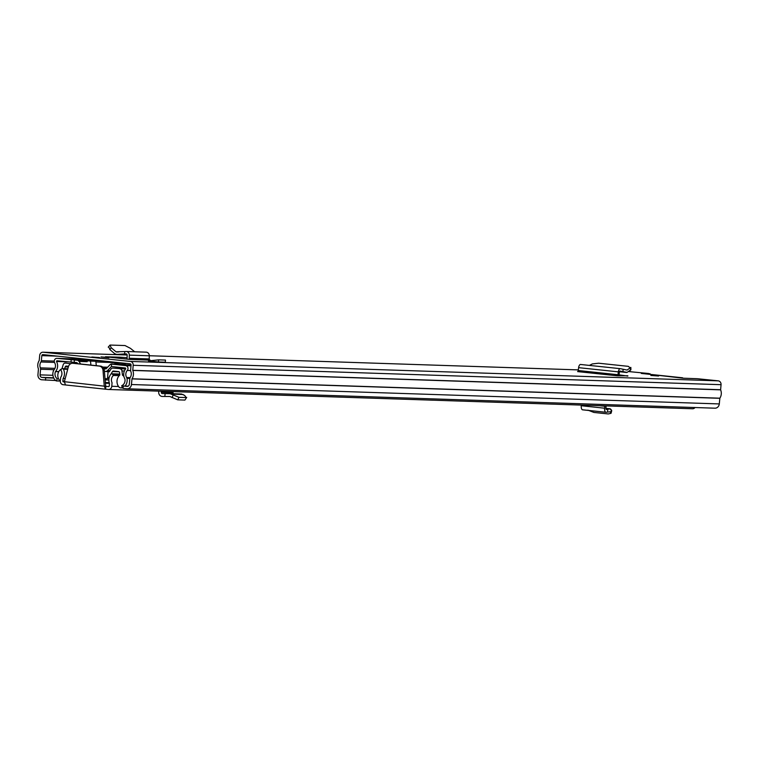 <?xml version="1.0" encoding="UTF-8"?>
<svg xmlns="http://www.w3.org/2000/svg" width="759" height="759" viewBox="0 0 759 759"><rect width="100%" height="100%" fill="white"/><g stroke="black" fill="none" stroke-linecap="round" stroke-linejoin="round"><path stroke-width="1.14" d="M650.842 375.458L658.594 376.018L650.842 375.458M91.848 357.005L99.6 357.565L91.848 357.005M158.46 361.986L165.301 362.214L165.49 360.079L158.65 359.851L148.47 360.933L158.46 361.986L158.65 359.851M627.816 376.094L619.04 374.832M627.845 375.771L618.851 375.838A3.586 1.603 96 0 0 619.021 374.974L619.391 372.109A1.195 0.531 -84 0 1 620.046 371.037L622.921 371.644L623.139 369.263L620.369 368.675A3.586 1.603 96 0 0 620.293 368.665A3.586 1.603 96 0 0 618.348 371.863L617.978 374.728A1.195 0.531 -84 0 1 617.342 375.79L618.851 375.838M647.313 374.064L641.355 373.437L648.698 373.504L628.424 371.549M55.692 380.515L41.707 379.775A4.706 4.203 91.9 0 1 37.95 374.652L38.443 368.902A8.14 7.286 91.9 0 1 39.202 360.563L39.705 355.421A3.539 3.159 91.9 0 1 43.168 352.233L130.368 361.436A3.539 3.159 91.9 0 1 133.195 365.288L132.759 370.439A8.14 7.286 91.9 0 1 132 378.779L131.44 384.519A4.706 4.203 91.9 0 1 127.104 388.779A4.706 4.203 91.9 0 1 126.829 388.76L123.053 388.361L123.262 385.989L128.176 386.151M647.171 374.045L683.024 378.2L697.35 378.713L718.223 380.847A3.539 3.159 91.9 0 1 721.05 384.69L720.614 389.851A8.14 7.286 91.9 0 1 719.855 398.19L719.295 403.93A4.706 4.203 91.9 0 1 714.959 408.19A4.706 4.203 91.9 0 1 714.684 408.171M108.898 357.508L100.966 356.929L108.869 357.831M120.738 358.476L120.852 357.233L105.482 356.758L130.197 359.481A1.195 1.072 -88.1 0 1 129.239 358.276L129.296 355.127A3.586 3.207 91.9 0 0 125.966 351.493L124.808 351.559L124.59 353.96L116.497 354.415L127.132 354.766M120.852 357.233L127.019 357.726L126.886 359.13M45.493 380.174L45.711 377.802L41.925 377.403A2.315 2.068 91.9 0 1 40.075 374.88L40.588 369.253A2.628 2.353 -88.1 0 0 40.379 367.868A5.759 5.142 91.9 0 1 40.91 361.977A2.628 2.353 -88.1 0 0 41.365 360.667L41.821 355.639A1.148 1.025 91.9 0 1 42.95 354.605L130.15 363.817A1.148 1.025 91.9 0 1 131.07 365.06L130.614 370.088A2.628 2.353 -88.1 0 0 130.823 371.474A5.759 5.142 91.9 0 1 130.282 377.365A2.628 2.353 -88.1 0 0 129.827 378.675L129.315 384.301A2.315 2.068 91.9 0 1 127.047 386.388L123.262 385.989M53.775 378.067L45.711 377.802M145.946 352.157A3.586 3.207 91.9 0 1 149.286 355.781L149.229 358.941A1.195 1.072 -88.1 0 0 150.187 360.146L130.197 359.481M127.199 359.168A3.586 3.207 91.9 0 1 127.104 358.248L127.161 355.089A1.195 1.072 -88.1 0 0 126.051 353.884L124.59 353.96M134.694 351.778L130.415 348.324L125.007 345.544L110.027 345.051L111.165 347.688L115.994 351.796L124.808 351.559M118.973 351.891L116.658 352.024M110.027 345.051L108.224 347.157M127.123 354.757L116.734 354.415L114.742 353.722L109.913 349.605L108.774 346.967M620.217 368.665L580.635 364.481A3.586 1.603 96 0 0 580.559 364.472A3.586 1.603 96 0 0 578.614 367.66L578.235 370.525A1.195 0.531 -84 0 1 577.608 371.597L617.342 375.79M623.139 369.263L627.086 370.069L630.843 367.403L630.9 369.69L627.143 372.365L622.921 371.644M630.473 370.25L630.416 367.954L628.243 366.341L598.623 363.21L592.305 363.931L589.392 365.402M627.143 372.365L619.477 371.72L626.697 372.489M67.693 369.31L63.395 369.168A1.195 1.072 -88.1 0 0 61.792 368.874L60.711 369.899A5.759 5.142 91.9 0 1 60.701 377.318L60.322 380.847A3.539 3.159 91.9 0 0 63.139 384.699L65.283 384.927M105.729 389.196L108.319 389.471A3.539 3.159 91.9 0 0 111.782 386.284L112.047 382.735A5.759 5.142 91.9 0 1 113.366 375.458L112.493 374.225A1.195 1.072 -88.1 0 0 110.871 374.178A8.624 7.713 91.9 0 0 109.476 383.38L109.23 386.018A0.664 0.598 91.9 0 1 108.575 386.616L105.729 386.331L105.473 389.187L105.985 386.34M64.363 381.881L63.405 381.843L64.363 381.948M108.727 389.481L692.322 408.75A3.539 3.159 -88.1 0 0 695.026 407.526M119.182 375.648L113.366 375.458M63.405 381.843A0.664 0.598 91.9 0 1 62.864 381.122L63.111 378.485A8.624 7.713 91.9 0 0 63.395 369.168M108.85 379.993L105.046 379.87M65.227 378.561L63.111 378.485M65.483 384.965L105.473 389.187L104.239 385.895L103.015 370.364A4.772 4.269 -88.1 0 0 99.192 366.066L72.921 363.295A4.772 4.269 -88.1 0 0 72.646 363.276A4.772 4.269 -88.1 0 0 68.395 366.711L64.382 381.692L65.483 384.965L105.378 389.177M99.192 366.066L100.473 366.104A4.772 4.269 91.9 0 1 104.296 370.401L105.729 386.331L64.382 381.692M73.651 363.314A4.772 4.269 91.9 0 1 73.927 363.314A4.772 4.269 91.9 0 1 74.202 363.333L72.921 363.295M100.473 366.104L74.202 363.333M173.118 391.616L173.024 392.659A1.195 1.072 -88.1 0 0 173.469 393.75M184.93 400.078L186.695 397.393L184.93 400.078L177.729 399.841L169.893 396.502L162.274 396.435A4.061 3.634 91.9 0 1 158.716 391.995L158.792 391.141M164.845 396.464L165.111 393.598L181.572 394.016L170.092 393.636M161.354 391.227L161.259 392.27A1.195 1.072 -88.1 0 0 162.312 393.57L165.111 393.598M181.496 394.016L184.674 395.439L186.145 397.564L178.982 397.327L177.729 399.841M169.921 393.636L178.982 397.327M605.786 412.241L582.846 409.822A4.061 1.812 -84 0 1 582.627 409.832A4.061 1.812 -84 0 1 581.242 405.733L581.299 405.088M587.94 410.145L593.918 412.441L608.234 413.949L611.033 413.323L610.065 411.757L606.223 412.289A4.061 1.812 -84 0 1 606.005 412.298A4.061 1.812 -84 0 1 604.61 408.2L604.79 406.264A1.195 0.531 96 0 0 604.79 405.866M607.532 412.08L607.788 409.215L609.999 408.816L611.735 410.714L611.033 413.323M606.099 405.913A4.061 1.812 -84 0 1 606.071 406.302L605.891 408.238A1.195 0.531 96 0 0 606.299 409.443A1.195 0.531 96 0 0 606.365 409.443L607.788 409.215M605.881 408.38L610.767 409.148M107.01 367.868L103.082 367.489M114.618 364.016L131.07 365.079L111.573 364.121L111.364 366.502L125.482 367.992L125.747 368.798A8.026 7.173 -88.1 0 0 124.837 378.807L124.893 378.959A5.74 5.133 -88.1 0 1 121.715 385.695L122.465 387.925A8.121 7.267 -88.1 0 0 123.119 387.602M114.723 363.646L125.396 364.386A2.865 2.562 91.9 0 0 125.235 364.367M105.691 371.417A2.865 2.562 -88.1 0 0 107.465 370.639L111.421 366.512M103.613 368.219L106.393 368.513M105.254 361.189L82.987 359.946L78.794 359.813L85.388 360.534L77.162 360.259A2.865 2.562 91.9 0 1 78.983 361.426L80.644 364.016M60.303 381.122A2.846 2.543 91.9 0 1 60.227 381.056L56.232 380.933A8.121 7.267 91.9 0 1 53.538 370.62A2.865 2.562 91.9 0 1 54.031 369.832A5.636 5.038 91.9 0 0 54.667 362.802A2.865 2.562 91.9 0 1 57.077 358.371L74.41 359.965L74.192 362.347L76.944 362.641L77.816 363.713M74.192 362.347L56.84 360.743L56.46 361.483A8.026 7.173 91.9 0 1 55.549 371.493L55.473 371.625A5.74 5.133 91.9 0 0 57.371 378.902L56.232 380.933M111.573 364.121L125.7 365.62A2.865 2.562 -88.1 0 1 127.265 370.468A5.636 5.038 -88.1 0 0 126.63 377.498A2.865 2.562 -88.1 0 1 126.962 378.38A8.121 7.267 -88.1 0 1 125.045 386.046M122.275 387.356A7.144 6.385 91.9 0 1 121.924 387.574A2.846 2.543 91.9 0 1 120.69 387.877L122.465 387.925M112.038 363.941A2.865 2.562 -88.1 0 0 110.036 364.709L106.013 368.902L103.926 368.846M74.41 359.965L77.162 360.259M71.204 359.861L70.985 362.242M103.575 367.498L103.528 368.068M104.951 378.637A19.193 0.55 5.2 0 0 105.985 378.703L106.535 378.722M105.985 378.703L107.465 378.665L108.101 371.673A19.193 0.55 -174.8 0 1 104.372 371.407M109.125 377.726L108.698 377.707A2.391 2.135 91.9 0 1 107.465 378.665M104.362 371.284L106.232 371.483A17.286 0.503 -174.8 0 1 104.372 371.341M60.227 381.056A7.144 6.385 91.9 0 1 57.826 374.747A7.144 6.385 91.9 0 1 61.953 368.741L63.196 364.709A2.391 2.135 91.9 0 1 65.435 363.087L70.824 363.656M64.648 368.665L65.217 366.863A1.195 1.072 91.9 0 1 66.337 366.066L68.519 366.293M108.698 377.707L109.657 376.17M110.956 374.083L112.522 371.559A1.195 1.072 91.9 0 1 113.508 371.047L118.632 371.587A1.195 1.072 -88.1 0 1 119.58 372.603L119.875 374.974A8.15 7.286 91.9 0 0 117.028 380.657A8.15 7.286 91.9 0 0 117.104 382.906M120.69 387.877A2.846 2.543 91.9 0 1 118.897 386.967A8.15 7.286 91.9 0 1 117.142 383.124M123.708 375.174L122.446 375.126A7.144 6.385 91.9 0 1 123.926 376.549M122.446 375.126L121.962 370.914L124.381 370.99M125.548 369.035L112.892 368.096L125.776 368.77M122.408 368.419A2.391 2.135 -88.1 0 0 122.265 368.409L112.759 368.087A2.391 2.135 91.9 0 0 110.928 369.121L109.268 371.796L108.101 371.673M106.232 371.36L109.334 371.692M120.055 368.855A2.391 2.135 91.9 0 1 121.962 370.914M96.298 365.667L95.843 361.265L78.177 359.785L90.501 361.085L90.909 365.098M95.843 361.265L90.501 361.085M578.32 369.899L149.286 355.734L578.32 369.889M127.161 355.003L43.168 352.233M718.223 380.847L130.368 361.436M52.931 375.297L40.075 374.88M53.642 377.783L41.925 377.403M54.136 369.699L40.588 369.253M54.961 368.352L40.379 367.868M54.487 362.423L40.91 361.977M54.259 361.094L41.365 360.667M57.703 356.161L41.821 355.639M719.295 403.93L131.44 384.519M719.855 398.19L132 378.779M719.807 398.304L131.952 378.902M720.614 389.851L132.759 370.439M720.595 389.718L132.74 370.316M721.05 384.69L133.195 365.288M649.704 374.31L649.751 373.694M149.229 358.941L129.239 358.276M149.286 355.781L129.296 355.127M111.165 347.688L109.913 349.605M617.978 374.728L578.235 370.525M618.348 371.863L578.614 367.66M109.467 383.371L105.311 383.229M119.818 374.472L112.493 374.225M118.546 386.502L111.782 386.284M109.23 382.65L105.254 382.517M64.524 381.17L62.864 381.122M104.296 370.401L103.015 370.364M183.156 394.5L171.657 394.12M173.024 392.659L161.259 392.27M171.989 397.583L173.242 395.069M599.363 405.685L604.79 406.264M581.242 405.733L604.61 408.2M610.748 412.545L611.45 409.936M107.446 367.403L102.863 367.252M109.932 370.724L107.465 370.639M131.003 365.791L125.7 365.62M130.605 370.582L127.265 370.468M129.855 378.475L126.962 378.38M130.14 377.612L126.63 377.498M87.209 361.701L78.983 361.426M88.386 359.405L57.077 358.371M120.539 362.802L95.919 361.986M107.626 367.223L102.655 367.062M58.737 371.73L55.473 371.625M58.813 371.597L55.549 371.493M67.219 361.844L56.46 361.483M112.522 371.559L119.116 371.777M74.828 363.4L77.674 363.495M65.217 366.863L68.319 366.967M630.814 371.625L628.443 371.54M127.161 354.994L42.959 352.214M714.959 408.19L127.104 388.779M650.008 373.684L649.951 374.339M647.247 374.054L682.616 377.792M146.202 352.157L126.212 351.493M620.293 368.665L580.559 364.472M692.531 408.759L108.518 389.481M72.646 363.276L73.927 363.314M119.761 374.054L111.696 373.789M67.845 368.77L62.523 368.589M582.627 409.832L606.005 412.298M605.891 408.351L610.198 408.807M119.969 364.197L111.867 363.931M88.3 359.396L56.916 358.362M77.665 363.485L74.761 363.39"/></g></svg>
